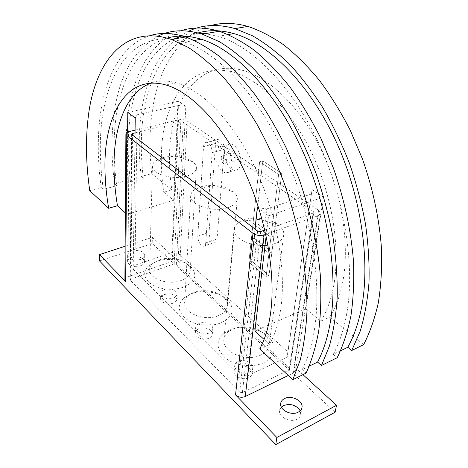 <?xml version="1.0" encoding="UTF-8"?>
<svg xmlns="http://www.w3.org/2000/svg" width="468" height="468" viewBox="0 0 468 468"><rect width="100%" height="100%" fill="white"/><g stroke="black" fill="none" stroke-linecap="round" stroke-linejoin="round"><path stroke-width="0.35" stroke-dasharray="2.34 1.75" d="M281.326 407.09L279.648 410.348C278.127 416.935 290.394 423.16 297.186 419.112C299.21 417.994 300.403 416.473 300.778 414.537L300.216 410.758M131.871 251.041C139.014 249.678 143.29 251.123 144.717 255.382C144.571 257.148 143.196 258.506 140.581 259.465C133.421 260.863 129.109 259.442 127.647 255.195C127.787 253.381 129.197 251.995 131.871 251.041M140.458 265.801C143.056 264.829 144.431 263.455 144.577 261.676C143.161 257.394 138.897 255.943 131.795 257.324C129.133 258.283 127.735 259.681 127.594 261.513C129.045 265.783 133.333 267.21 140.458 265.801M232.017 165.327C232.912 157.359 227.331 146.736 222.113 146.326C218.574 146.168 216.52 148.748 215.941 154.071C215.163 162.08 220.726 172.557 226.009 172.873C229.373 172.984 231.373 170.469 232.017 165.327M224.605 151.702C225.219 146.408 227.308 143.834 230.876 143.98C236.141 144.36 241.716 154.896 240.774 162.817C240.102 167.93 238.066 170.44 234.673 170.346C229.349 170.059 223.78 159.67 224.605 151.702M229.911 155.353C229.999 158.699 231.11 160.781 233.245 161.583C234.398 161.624 235.082 160.781 235.299 159.056C235.223 155.704 234.117 153.621 231.982 152.796C230.812 152.755 230.121 153.603 229.911 155.353M221.212 157.763C221.317 161.132 222.429 163.233 224.552 164.052C225.693 164.093 226.366 163.25 226.57 161.513C226.483 158.143 225.371 156.037 223.254 155.206C222.095 155.154 221.411 156.008 221.212 157.763M173.119 303.147C168.006 305.311 160.191 302.404 160.629 298.555C160.793 296.8 162.045 295.454 164.379 294.518C171.306 293.073 175.441 294.629 176.793 299.181C176.623 300.889 175.401 302.211 173.119 303.147M164.584 289.399C162.238 290.324 160.98 291.663 160.822 293.413C160.378 297.244 168.228 300.134 173.365 297.987C175.652 297.057 176.881 295.741 177.05 294.044C175.693 289.516 171.54 287.966 164.584 289.399M208.734 338.288C203.323 340.833 194.659 337.299 195.302 332.865C195.513 331.04 196.736 329.636 198.97 328.659C204.393 326.184 212.981 329.688 212.314 334.175C212.103 335.936 210.91 337.311 208.734 338.288M199.345 323.4C197.092 324.377 195.87 325.769 195.659 327.582C195.016 331.999 203.72 335.527 209.155 333C211.337 332.023 212.536 330.66 212.753 328.899C213.414 324.441 204.785 320.937 199.345 323.4M248.654 377.688C242.904 380.718 233.199 376.319 234.135 371.183C234.398 369.316 235.585 367.877 237.691 366.865C243.448 363.917 253.077 368.281 252.112 373.482C251.837 375.277 250.69 376.681 248.654 377.688M238.265 361.477C236.153 362.484 234.965 363.917 234.702 365.771C233.766 370.884 243.518 375.277 249.298 372.265C251.334 371.259 252.492 369.866 252.761 368.076C253.726 362.899 244.05 358.546 238.265 361.477M135.036 132.906L180.806 121.967L183.222 122.283L313.373 211.554L313.905 212.425L313.215 213.063L264.824 230.081M289.411 368.152L176.348 264.174L174.184 263.847L130.835 279.156L130.028 279.987L239.686 392.19L242.377 392.634L289.201 369.931L289.838 369.164L289.411 368.152L313.373 211.554M135.071 130.145L178.519 119.861C181.871 119.252 184.755 119.627 187.165 120.984L318.591 210.302L320.533 213.472L318.076 215.76L265.795 234.351M302.954 374.663L294.074 366.567L295.636 370.241L293.366 372.978L288.265 375.471M124.903 279.87C124.997 278.559 125.968 277.559 127.822 276.857L172.16 261.314C175.184 260.489 177.764 260.875 179.911 262.478L187.165 120.984M125.132 246.244L152.375 237.37L179.911 262.478M335.123 412.232L152.199 243.53L152.375 237.37M152.199 243.53L99.538 260.945M270.919 237.253L273.915 236.17L255.973 222.587L253.007 223.605L270.919 237.253L268.965 253.223L251.322 239.353L254.253 238.311L271.926 252.117L268.965 253.223L271.926 252.117L254.253 238.311L251.322 239.353L268.965 253.223L266.122 276.436L248.865 262.261L251.755 261.179L269.036 275.295L266.122 276.436L248.865 262.261L251.755 261.179L269.036 275.295L281.736 173.447L262.724 160.834L259.629 161.729L278.618 174.406L281.736 173.452L269.036 275.295L266.122 276.442L278.618 174.406L270.919 237.253L253.007 223.605L248.865 262.261L259.629 161.729L253.007 223.605L255.973 222.587L251.755 261.179L262.724 160.834L255.973 222.587L273.915 236.17L270.919 237.253M187.03 37.452C156.961 53.797 142.096 95.39 141.342 141.424C141.137 153.481 141.798 165.777 143.331 178.32L141.166 176.53C138.13 151.334 138.569 127.553 142.494 105.171C147.841 74.582 160.185 51.732 179.536 36.621M180.256 36.112L188.744 31.175M210.717 25.582C202.738 27.823 195.507 31.479 189.019 36.551M187.627 37.668C170.223 52.948 158.898 74.64 153.644 102.738C149.491 124.979 148.865 148.602 151.761 173.622L141.166 176.53M174.143 38.943C143.383 54.458 128.507 97.233 128.197 144.671C128.109 156.821 128.875 169.223 130.49 181.871L143.331 178.32M340.61 350.766L333.28 354.364C338.961 343.921 343.243 331.397 346.144 316.789C355.639 269.036 345.402 199.924 318.462 142.635C291.482 85.299 251.766 46.151 218.223 36.311L205.271 33.649M167.123 38.101C131.034 48.771 113.788 95.735 114.063 148.163C114.104 160.419 114.976 172.926 116.69 185.685L114.578 183.836C111.173 158.196 111.138 134.018 114.467 111.29C119.703 74.909 134.17 49.877 157.874 36.2M180.94 30.759C152.638 40.084 135.246 70.773 128.992 108.12C125.354 130.666 125.137 154.645 128.355 180.051L114.578 183.836M149.637 35.749C121.996 44.577 105.633 76.003 100.357 114.373C97.332 137.27 97.619 161.647 101.217 187.504L89.745 190.657M170.282 39.066C122.534 35.311 99.128 89.914 100.345 151.55C100.509 163.905 101.492 176.518 103.299 189.388L116.69 185.685M309.295 366.122L302.217 369.597C307.564 359.091 311.524 346.414 314.098 331.555C322.546 282.976 311.349 211.817 284.053 152.556C256.721 93.237 217.374 52.562 184.761 42.138L172.201 39.271M312.08 189.558L323.563 197.122L305.785 308.816L320.826 321.165L329.647 317.158C335.726 307.605 340.131 295.7 342.857 281.449C350.046 243.43 341.435 190.499 320.018 147.549C298.555 104.58 267.064 75.804 240.096 69.709C197.443 60.015 171.025 101.07 169.632 151.796C169.17 164.122 169.907 176.793 171.832 189.815L163.771 192.172L173.657 200.292L178.01 101.31L185.79 106.435L178.431 105.493L171.902 252.515L178.478 253.492L287.826 351.854L287.171 357.125L312.08 189.558L287.826 351.854M320.826 321.165C326.816 311.594 331.133 299.649 333.772 285.316C340.739 247.092 331.929 193.723 310.442 150.357C288.908 106.967 257.505 77.869 230.73 71.639C188.393 61.741 162.484 102.972 161.384 153.949C160.998 166.333 161.793 179.08 163.771 192.172M151.012 83.146C158.617 80.408 167.082 80.309 176.413 82.842C201.907 89.862 232.713 120.89 254.604 166.737C276.448 212.548 286.451 268.486 280.888 307.845C278.776 322.598 275.003 334.795 269.574 344.43L264.092 339.435M224.219 149.374C224.078 143.963 222.329 140.564 218.96 139.177C217.023 139.066 215.888 140.488 215.561 143.448L209.061 232.415C209.36 237.814 211.208 241.119 214.607 242.325C216.005 242.284 216.824 241.184 217.058 239.025L224.219 149.374L212.139 152.644C211.963 147.186 210.208 143.752 206.874 142.336L218.96 139.177M212.139 152.644L205.721 242.933C205.505 245.109 204.709 246.209 203.323 246.238C199.965 244.998 198.116 241.658 197.783 236.217L203.551 146.619C203.849 143.635 204.961 142.208 206.874 142.336M274.763 243.576C259.137 249.976 231.876 239.944 234.135 229.086C234.538 225.892 236.697 223.265 240.605 221.212L243.828 219.866C254.504 216.093 271.569 218.86 279.291 225.693C282.631 228.595 284.117 231.654 283.754 234.872C283.134 238.598 280.139 241.506 274.763 243.576M260.694 355.113C246.285 362.478 221.651 351.755 223.897 339.569C224.271 336.34 225.974 333.59 229.01 331.309L232.953 329.08C243.22 324.459 259.641 327.805 266.087 335.942C268.521 338.914 269.539 342.014 269.147 345.255C268.474 349.432 265.654 352.72 260.694 355.113M227.881 207.646C213.197 212.893 189.13 204.908 190.716 195.653C190.932 193.108 192.547 190.909 195.542 189.066L200.743 186.843C211.074 183.62 226.851 186.065 233.602 191.997C236.264 194.273 237.492 196.689 237.288 199.233C236.79 202.866 233.655 205.668 227.881 207.646M218.574 315.584C205.013 321.732 183.07 313.145 184.62 302.644C184.825 300.035 186.089 297.718 188.423 295.688L193.963 292.488C203.867 288.493 219.03 291.406 224.745 298.485C226.717 300.842 227.594 303.328 227.372 305.932C226.84 310.044 223.909 313.262 218.574 315.584M186.697 176.073C172.844 180.437 151.316 173.938 152.439 165.982C152.545 163.94 153.767 162.109 156.101 160.501L162.689 157.675C172.692 154.902 187.37 157.09 193.325 162.291C195.466 164.11 196.49 166.041 196.39 168.076C195.987 171.551 192.757 174.219 186.697 176.073M181.157 280.472C168.351 285.673 148.578 278.641 149.649 269.533C149.748 267.415 150.702 265.473 152.509 263.706L159.179 259.845C168.749 256.365 182.848 258.939 187.943 265.157C189.563 267.058 190.318 269.071 190.201 271.183C189.78 275.161 186.767 278.255 181.157 280.472M229.297 330.227L224.406 332.988C215.572 340.733 215.97 349.14 225.605 358.201C235.246 365.888 252.679 367.983 263.689 362.735C274.897 356.294 277.085 348.291 270.247 338.721C262.191 328.63 242.009 324.523 229.297 330.227M190.821 293.857L183.942 297.823C176.869 304.937 177.811 312.127 186.779 319.392C195.665 325.564 211.086 327.05 221.341 322.709C232.508 316.988 235.018 309.851 228.875 301.281C221.738 292.5 203.083 288.92 190.821 293.857M156.464 261.384L148.18 266.175C142.447 272.604 143.752 278.776 152.106 284.69C161.969 289.85 172.511 290.675 183.731 287.159C194.787 282.069 197.56 275.675 192.038 267.971C185.673 260.243 168.31 257.078 156.464 261.384M257.33 207.611L266.707 208.927L264.432 228.442M264.215 230.291L247.244 375.991L239.107 374.657L254.99 229.057M281.736 173.447L262.724 160.834L259.629 161.729L278.618 174.406L281.736 173.447M178.478 253.492L185.79 106.435M247.244 375.991L287.171 357.125M239.107 374.657L133.193 269.159L134.936 265.204L171.902 252.515M134.936 265.204L137.177 114.777L135.24 117.918M134.983 136.96L133.193 269.159M178.431 105.493L137.177 114.777M266.707 208.927L311.577 193.957M259.728 348.906L269.574 344.43M266.152 235.971L268.538 215.842L258.997 208.827M127.624 132.058L126.957 214.362L125.36 212.905M173.657 200.292L126.957 214.362M127.782 112.437L178.01 101.31M101.217 187.504L103.299 189.388M128.355 180.051L130.49 181.871M171.832 189.815L151.761 173.622M268.538 215.842L323.563 197.122M254.879 331.034L305.785 308.816M363.659 344.6L329.647 317.158M333.28 354.364L337.206 357.704M302.217 369.597L306.095 373.107M198.081 32.947L188.826 36.527M199.374 33.292C192.874 33.234 186.755 34.17 181.028 36.1M176.348 264.174L183.222 122.283M289.201 369.931L313.215 213.063M242.377 392.634L260.711 231.525M239.686 392.19L257.622 231.081M130.25 280.49L131.888 134.585M130.835 279.156L132.514 135.071M174.184 263.847L180.806 121.967M293.366 372.978L318.076 215.76M294.074 366.567L318.591 210.302M127.822 276.857L129.156 131.543M172.16 261.314L178.519 119.861M203.551 146.619L215.561 143.448M205.721 242.933L217.058 239.025M197.783 236.217L209.061 232.415M301.971 407.534L300.778 414.537M144.717 255.382L144.577 261.676M222.113 146.326L230.876 143.98M233.245 161.583L224.552 164.052M160.629 298.555L160.822 293.413M195.302 332.865L195.659 327.582M234.135 371.183L234.702 365.771M252.112 373.482L252.761 368.076M212.314 334.175L212.753 328.899M176.793 299.181L177.05 294.044M231.982 152.796L223.254 155.206M226.009 172.873L234.673 170.346M289.838 369.164L313.905 212.425M130.028 279.987L131.637 134.17M127.647 255.195L127.594 261.513M280.695 403.346L279.648 410.348M295.636 370.241L320.533 213.472M240.096 69.709L230.73 71.639M176.413 82.842L165.994 84.989M203.323 246.238L214.607 242.325M234.135 229.086L223.897 339.569M279.291 225.693L260.325 219.305L240.605 221.212M190.716 195.653L184.62 302.644M233.602 191.997L214.911 185.34L195.542 189.066M152.439 165.982L149.649 269.533M193.325 162.291L174.95 155.452L156.101 160.501M229.01 331.309L224.406 332.988M188.423 295.688L183.942 297.823M152.509 263.706L148.18 266.175M187.943 265.157L192.038 267.971M224.745 298.485L228.875 301.281M266.087 335.942L270.247 338.721M196.39 168.076L190.201 271.183M237.288 199.233L227.372 305.932M283.754 234.872L269.147 345.255M194.401 40.459L184.761 42.138M228.22 34.568L218.223 36.311"/><path stroke-width="0.7" d="M284.439 398.625C291.283 394.729 303.539 400.865 301.971 407.534C301.597 409.465 300.397 410.98 298.362 412.092C291.529 416.116 279.18 409.909 280.695 403.346C281.057 401.322 282.309 399.748 284.439 398.625M300.216 410.758C296.115 404.937 290.505 403.217 283.374 405.604L281.326 407.09M264.824 230.081L260.711 231.525L257.622 231.081L131.888 134.585L131.637 134.17L132.532 133.503L135.036 132.906M265.795 234.351L264.163 234.93C260.073 236.042 256.347 235.503 252.977 233.321L126.781 135.433L125.898 133.953C125.997 132.877 127.085 132.075 129.156 131.543L135.071 130.145M288.265 375.471L245.279 396.513C241.669 397.888 238.423 397.344 235.544 394.893L252.977 233.321M302.954 374.663L336.521 405.27L276.851 437.469L275.769 444.6L99.538 260.945L99.45 254.61L125.687 281.654L124.903 279.87L125.898 133.953M99.45 254.61L125.132 246.244M275.769 444.6L335.123 412.232L336.521 405.27M276.851 437.469L235.544 394.893M179.536 36.621L180.256 36.112M188.744 31.175C202.123 24.634 217.532 23.774 234.965 28.601L252.527 35.814C264.56 42.711 276.588 51.866 288.616 63.274C300.479 75.933 311.752 90.529 322.423 107.055C332.578 124.517 341.558 143.179 349.35 163.022C356.329 183.28 361.717 203.697 365.526 224.277C368.363 244.635 369.515 264.122 368.983 282.742C367.515 300.596 364.56 316.813 360.114 331.385L351.731 350.509L347.788 347.25L340.61 350.766M210.717 25.582C221.99 22.417 234.374 22.692 247.87 26.407C259.588 30.315 271.534 36.463 283.719 44.852C295.899 54.528 307.769 66.327 319.328 80.25C330.537 95.285 340.821 111.916 350.187 130.139L362.425 158.892C373.072 189.212 379.443 219.299 381.531 249.151C382.069 268.357 380.987 286.293 378.284 302.96C374.722 318.69 369.843 332.567 363.659 344.6L351.731 350.509M189.019 36.551L187.627 37.668M347.788 347.25C353.609 336.837 358.043 324.394 361.08 309.91C371.042 262.548 361.232 194.39 334.468 138.019C307.663 81.602 267.807 43.155 233.871 33.585C220.832 29.964 208.904 29.747 198.081 32.947M157.874 36.2C170.609 29.765 185.404 29.08 202.27 34.158L219.445 41.728C231.262 48.929 243.132 58.453 255.042 70.305C266.836 83.439 278.08 98.567 288.791 115.678C299.011 133.76 308.102 153.048 316.064 173.546C323.224 194.454 328.84 215.496 332.906 236.673C336.018 257.605 337.463 277.594 337.241 296.648C336.094 314.888 333.462 331.397 329.355 346.18L321.475 365.49L317.573 362.068L309.295 366.122M180.94 30.759C192.383 26.951 205.159 27.121 219.264 31.268C230.753 35.369 242.518 41.763 254.557 50.45C266.62 60.466 278.419 72.663 289.949 87.036C301.164 102.55 311.495 119.697 320.954 138.475L333.391 168.071C344.29 199.257 350.971 230.127 353.434 260.682C354.229 280.314 353.416 298.607 350.982 315.567C347.701 331.537 343.108 345.583 337.206 357.704L321.475 365.49M88.23 117.023C94.489 63.566 123.692 23.33 171.329 39.423L188.101 47.338C199.684 54.832 211.366 64.713 223.148 76.98C234.842 90.576 246.045 106.213 256.768 123.891C267.041 142.559 276.231 162.454 284.339 183.579C291.681 205.107 297.513 226.74 301.831 248.49C305.212 269.954 306.95 290.417 307.043 309.869C306.218 328.466 303.925 345.249 300.158 360.214L292.798 379.694L259.728 348.906C265.046 339.253 268.702 327.015 270.709 312.179C275.98 272.61 265.736 216.187 243.828 169.896C221.885 123.575 191.213 92.167 165.994 84.989C126.097 73.622 103.96 116 104.972 168.667C105.107 181.479 106.341 194.682 108.675 208.278L89.745 190.657C85.989 164.607 85.48 140.061 88.23 117.023M149.637 35.749C160.349 32.298 172.364 32.707 185.667 36.984C196.864 41.301 208.377 47.993 220.217 57.043C232.11 67.462 243.799 80.127 255.282 95.045C266.479 111.132 276.851 128.893 286.41 148.327L299.07 178.922C310.255 211.138 317.31 242.933 320.247 274.306C321.364 294.436 320.878 313.139 318.796 330.426C315.871 346.671 311.635 360.898 306.095 373.107L292.798 379.694M317.573 362.068C323.084 351.591 327.208 338.984 329.946 324.254C338.926 276.079 328.208 205.926 301.088 147.642C273.92 89.312 234.38 49.392 201.298 39.259C188.791 35.474 177.401 35.088 167.123 38.101M125.36 212.905L117.468 205.709C115.192 192.19 114.028 179.057 113.981 166.315C113.788 126.249 126.243 92.044 151.012 83.146M117.468 205.709L108.675 208.278M254.99 229.057L257.33 207.611L258.997 208.827M264.432 228.442L264.215 230.291M127.624 132.058L127.782 112.437L135.24 117.918L134.983 136.96M264.092 339.435L254.879 331.034L266.152 235.971M172.201 39.271L170.282 39.066M188.826 36.527L187.03 37.452M205.271 33.649L199.374 33.292M181.028 36.1L174.143 38.943M132.514 135.071L132.532 133.503M245.279 396.513L264.163 234.93M125.687 281.654L126.781 135.433M247.87 26.407L234.965 28.601M219.264 31.268L202.27 34.158M185.667 36.984L171.329 39.423M201.298 39.259L194.401 40.459M233.871 33.585L228.22 34.568"/></g></svg>
